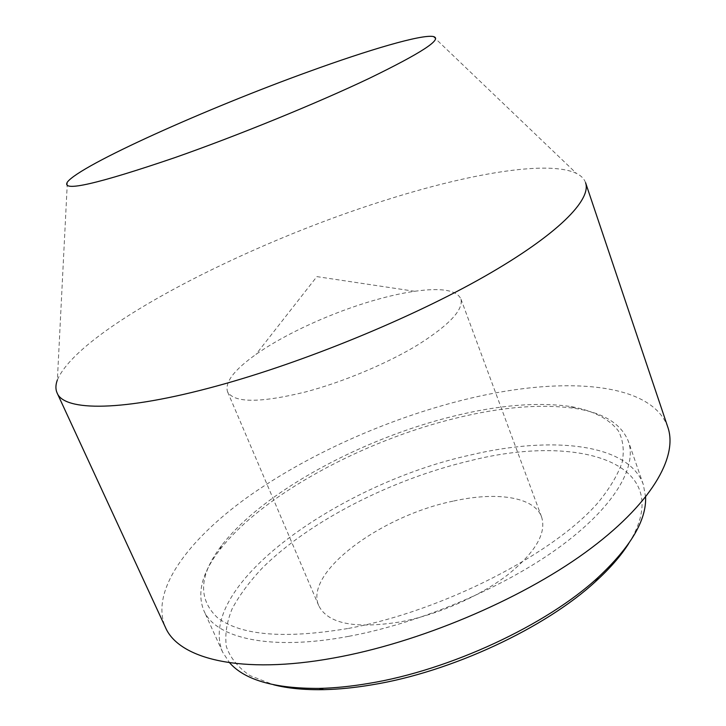 <?xml version="1.0" encoding="UTF-8"?>
<svg xmlns="http://www.w3.org/2000/svg" width="726" height="726" viewBox="0 0 726 726"><rect width="100%" height="100%" fill="white"/><g stroke="black" fill="none" stroke-linecap="round" stroke-linejoin="round"><path stroke-width="0.54" stroke-dasharray="3.63 2.72" d="M374.961 300.101C332.762 312.135 285.345 333.642 255.942 354.433C234.226 369.833 224.742 382.221 227.483 391.586C233.718 403.012 259.736 403.139 305.519 391.949C343.344 381.958 387.675 363.299 418.43 344.514C449.721 324.64 463.85 309.376 460.819 298.731C456.373 290.037 440.972 287.56 414.619 291.289C402.503 293.068 389.281 295.999 374.961 300.101M452.96 501.167C381.286 515.787 303.731 572.36 318.741 605.665C327.744 623.643 354.769 629.088 399.826 621.982C436.87 615.04 478.797 596.79 506.793 575.555C535.153 552.84 546.76 533.311 541.596 516.976C534.282 496.693 496.167 491.411 452.96 501.167M628.789 543.402C678.81 462.516 578.794 433.295 470.811 460.574C392.721 478.87 310.519 520.288 262.494 567.832C249.635 581.462 239.544 595.057 232.22 608.624C226.703 622 224.742 634.651 226.358 646.557C230.196 657.829 238.083 667.521 250.025 675.625L273.548 684.763M645.605 497.165L643.345 484.623C628.598 443.06 551.098 435.781 470.23 455.066C340.966 483.226 195.058 585.047 222.592 652.066L229.561 662.729M348.907 636.294C420.1 623.126 503.853 587.597 559.002 547.468C614.223 507.247 637.419 466.891 628.389 441.372C621.311 423.884 603.742 412.931 575.691 408.511C541.796 403.656 501.956 406.85 456.164 418.085C363.1 440.673 261.877 494.987 219.452 550.281C202.1 572.76 196.864 592.788 203.743 610.357C215.059 637.963 269.564 651.267 348.907 636.294M348.435 628.426C442.76 611.101 554.392 553.575 598.378 502.238C610.076 487.881 618.026 474.468 622.236 461.99C624.351 450.229 623.08 439.892 618.425 430.981C608.969 418.711 593.142 410.571 570.935 406.569C537.848 401.859 498.826 405.035 453.877 416.098C362.528 438.322 263.003 491.683 221.566 545.598C199.078 574.938 197.699 598.95 217.428 617.635C240.705 635.513 284.374 639.116 348.435 628.426M667.875 427.333C651.095 380.143 557.16 376.059 461.691 400.362C385.288 419.692 305.837 455.393 246.15 498.181C187.308 540.788 149.946 591.155 165.401 627.291M585.573 182.698C584.203 178.796 581.154 175.692 576.408 173.387C548.085 159.911 469.305 173.623 385.996 200.022C246.668 243.491 79.016 328.987 57.372 379.934L67.364 182.108M414.619 291.289L316.872 276.615L255.942 354.433M318.741 605.665L227.483 391.586M643.345 484.623L628.389 441.372M570.935 406.569L575.691 408.511M433.231 36.509L576.408 173.387M221.566 545.598L219.452 550.281M222.592 652.066L203.743 610.357M541.596 516.976L460.819 298.731"/><path stroke-width="1.09" d="M273.548 684.763C287.687 688.384 304.439 690.009 323.805 689.646C338.851 689.319 354.978 687.694 372.211 684.781C451.245 671.967 545.498 627.917 595.619 581.472C609.949 568.431 621.002 555.735 628.789 543.402M229.561 662.729C244.807 680.09 274.691 688.647 319.213 688.402C334.604 688.057 351.139 686.388 368.808 683.393C449.866 670.207 546.787 624.923 598.115 577.415C630.622 547.005 646.458 520.261 645.605 497.165M57.118 392.993L165.401 627.291C178.641 658.863 240.869 674.944 333.76 657.983C418.303 642.882 519.135 600.466 585.074 552.658C651.14 504.715 678.202 457.135 667.875 427.333L585.573 182.698C591.654 199.759 557.949 234.552 484.632 276.379C411.479 318.097 303.758 362.31 217.31 385.86C122.231 411.996 64.133 411.361 57.118 392.993C55.43 389.227 55.512 384.871 57.372 379.934M174.766 157.66C237.756 135.581 317.026 103.21 369.271 78.344C421.797 52.807 443.114 38.859 433.231 36.509C421.298 34.331 369.162 49.677 308.822 71.62C207.382 108.201 80.214 165.047 67.364 182.108C61.202 192.29 97.003 184.141 174.766 157.66M595.619 581.472L598.115 577.415M323.805 689.646L319.213 688.402"/></g></svg>
